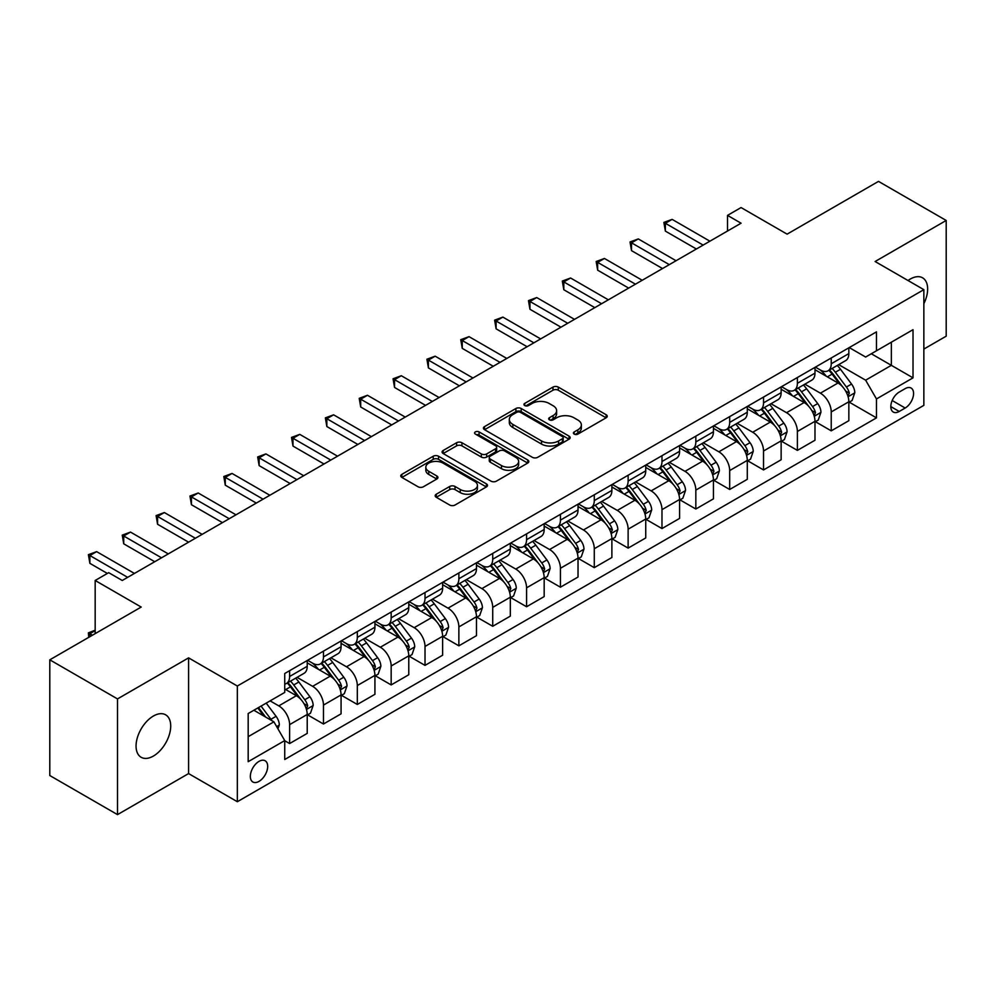 <?xml version="1.0" encoding="UTF-8"?>
<svg xmlns="http://www.w3.org/2000/svg" width="996" height="996" viewBox="0 0 996 996"><rect width="100%" height="100%" fill="white"/><g stroke="black" fill="none" stroke-linecap="round" stroke-linejoin="round"><path stroke-width="1.49" d="M574.182 434.094A2.627 1.519 0 0 0 577.892 434.094L606.141 417.785A3.76 2.166 0 0 0 607.236 416.253A3.76 2.166 0 0 0 606.141 414.722L558.295 387.095A3.76 2.166 0 0 0 552.979 387.095L524.73 403.405A2.627 1.519 0 0 0 523.958 404.476A2.627 1.519 0 0 0 524.73 405.546A2.627 1.519 0 0 0 528.453 405.546L532.113 403.442A12.027 6.947 0 0 1 549.12 403.442L553.104 405.745A12.027 6.947 0 0 1 556.627 410.651A12.027 6.947 0 0 1 553.104 415.569L549.456 417.673A2.627 1.519 0 0 0 548.684 418.743A2.627 1.519 0 0 0 549.456 419.826A2.627 1.519 0 0 0 553.178 419.826L556.826 417.71A12.027 6.947 0 0 1 573.845 417.71L577.829 420.013A12.027 6.947 0 0 1 581.353 424.931A12.027 6.947 0 0 1 577.829 429.836L574.182 431.953A2.627 1.519 0 0 0 573.41 433.023A2.627 1.519 0 0 0 574.182 434.094L574.182 431.953M153.384 756.064A24.514 14.156 120 0 0 169.395 734.463A24.514 14.156 120 0 0 165.647 714.817A24.514 14.156 120 0 0 153.384 716.037A24.514 14.156 120 0 0 137.373 737.638A24.514 14.156 120 0 0 141.133 757.271A24.514 14.156 120 0 0 153.384 756.064M923.852 303.718A24.514 14.156 120 0 0 922.57 277.809A24.514 14.156 120 0 0 910.319 279.029A24.514 14.156 120 0 0 908.028 280.523M259.01 781.387A12.251 7.072 120 0 0 267.015 770.593A12.251 7.072 120 0 0 265.135 760.77A12.251 7.072 120 0 0 259.01 761.38A12.251 7.072 120 0 0 251.004 772.174A12.251 7.072 120 0 0 252.872 781.997A12.251 7.072 120 0 0 259.01 781.387M436.285 494.215A3.76 2.166 0 0 0 435.177 495.759A3.76 2.166 0 0 0 436.285 497.29L449.706 505.034A3.76 2.166 0 0 0 455.023 505.034L486.384 486.932A3.76 2.166 0 0 0 487.492 485.388A3.76 2.166 0 0 0 486.384 483.857L438.539 456.23A3.76 2.166 0 0 0 433.223 456.23L401.861 474.345A3.76 2.166 0 0 0 400.753 475.876A3.76 2.166 0 0 0 401.861 477.408L418.071 486.77A3.76 2.166 0 0 0 423.387 486.77L436.808 479.026A3.76 2.166 0 0 0 437.916 477.495A3.76 2.166 0 0 0 436.808 475.951L428.766 471.307A10.06 5.802 0 0 1 425.827 467.211A10.06 5.802 0 0 1 432.027 461.845A10.06 5.802 0 0 1 442.996 463.103L474.494 481.292A10.06 5.802 0 0 1 477.433 485.388A10.06 5.802 0 0 1 471.233 490.754A10.06 5.802 0 0 1 460.264 489.497L455.023 486.471A3.76 2.166 0 0 0 449.706 486.471L436.285 494.215L436.285 497.29L449.706 489.596L449.706 486.471M923.852 349.073L946.2 336.175L946.2 220.465L878.497 181.384L787.101 234.147L741.061 207.566L727.516 215.385L741.061 223.204L122.247 580.481L108.701 572.663L95.168 580.481L95.168 633.63M117.503 698.918L117.503 814.616L188.593 773.581L188.593 657.87L117.503 698.918L49.8 659.825L141.195 607.062L95.168 580.481M188.593 657.87L237.334 686.02L923.852 289.662L923.852 405.36L237.334 801.718L237.334 686.02M946.2 220.465L875.111 261.512L923.852 289.662M532.374 457.313A3.76 2.166 0 0 0 537.691 457.313L569.052 439.199A3.76 2.166 0 0 0 570.16 437.667A3.76 2.166 0 0 0 569.052 436.124L521.207 408.509A3.76 2.166 0 0 0 515.891 408.509L484.529 426.612A3.76 2.166 0 0 0 483.421 428.143A3.76 2.166 0 0 0 484.529 429.687L532.374 457.313M476.412 434.667A2.627 1.519 0 0 1 479.076 435.04L527.668 463.09L496.357 481.168A3.76 2.166 0 0 1 491.04 481.168L443.195 453.554L456.616 445.859L456.616 442.734L443.195 450.478A3.76 2.166 0 0 0 442.087 452.01A3.76 2.166 0 0 0 443.195 453.554L443.195 450.478M456.616 445.859A3.76 2.166 0 0 1 461.932 445.859L461.932 442.734A3.76 2.166 0 0 0 456.616 442.734M461.932 442.734L481.342 453.927A3.76 2.166 0 0 0 486.658 453.927L495.56 448.785A3.76 2.166 0 0 0 496.655 447.254A3.76 2.166 0 0 0 495.56 445.722L475.353 434.057A2.627 1.519 0 0 1 474.582 432.986A2.627 1.519 0 0 1 476.213 431.579A2.627 1.519 0 0 1 479.076 431.903L527.718 459.99A3.76 2.166 0 0 1 528.826 461.534A3.76 2.166 0 0 1 527.718 463.065L527.718 459.99M117.503 814.616L49.8 775.535L49.8 659.825M905.177 388.627L899.214 392.075A11.877 6.86 120 0 0 891.457 402.533A11.877 6.86 120 0 0 893.275 412.045A11.877 6.86 120 0 0 899.214 411.46L905.177 408.024A11.877 6.86 120 0 0 912.934 397.553A11.877 6.86 120 0 0 911.103 388.042A11.877 6.86 120 0 0 905.177 388.627M849.252 347.592L865.636 357.041L876.468 350.791L876.468 331.867L284.731 673.508L284.731 692.432L248.178 713.534L248.178 761.691L284.731 740.588L284.731 759.5L876.468 417.872L876.468 398.948L865.636 380.186L838.707 364.636M876.468 350.791L913.021 329.688L913.021 377.845L876.468 398.948M188.593 773.581L237.334 801.718M727.516 215.385L727.516 231.022M871.313 353.767L891.358 365.333L891.358 342.188L913.021 329.688M865.636 380.186L891.358 365.333L913.021 377.845M248.178 736.679L273.9 721.826L253.856 710.248M284.731 740.738L289.612 743.551L289.612 724.64A15.314 8.84 -120 0 0 278.78 705.878L270.103 700.873M289.612 743.551L307.216 733.392L307.216 714.468A15.314 8.84 -120 0 0 296.372 695.706L284.731 688.983M307.615 714.867L323.463 724.005L323.463 705.093A15.314 8.84 -120 0 0 312.632 686.331L297.069 677.355M323.463 724.005L341.068 713.846L341.068 694.934A15.314 8.84 -120 0 0 330.224 676.16L307.216 662.875M341.466 695.32L357.315 704.471L357.315 685.547A15.314 8.84 -120 0 0 346.484 666.785L330.921 657.808M357.315 704.471L374.919 694.299L374.919 675.388A15.314 8.84 -120 0 0 364.088 656.625L341.068 643.329M375.318 675.774L391.167 684.924L391.167 666A15.314 8.84 -120 0 0 380.335 647.238L364.773 638.262M391.167 684.924L408.771 674.753L408.771 655.841A15.314 8.84 -120 0 0 397.939 637.079L374.919 623.782M409.169 656.227L425.018 665.378L425.018 646.454A15.314 8.84 -120 0 0 414.187 627.692L398.624 618.715M425.018 665.378L442.622 655.219L442.622 636.295A15.314 8.84 -120 0 0 431.791 617.532L408.771 604.248M443.021 636.681L458.87 645.831L458.87 626.92A15.314 8.84 -120 0 0 448.038 608.158L432.476 599.169M458.87 645.831L476.474 635.672L476.474 616.748A15.314 8.84 -120 0 0 465.642 597.986L442.622 584.702M476.872 617.147L492.721 626.285L492.721 607.373A15.314 8.84 -120 0 0 481.89 588.611L466.327 579.622M492.721 626.285L510.326 616.126L510.326 597.202A15.314 8.84 -120 0 0 499.494 578.439L476.474 565.155M510.724 597.6L526.573 606.751L526.573 587.827A15.314 8.84 -120 0 0 515.741 569.065L500.179 560.088M526.573 606.751L544.177 596.579L544.177 577.668A15.314 8.84 -120 0 0 533.346 558.905L510.326 545.609M544.575 578.054L560.424 587.204L560.424 568.28A15.314 8.84 -120 0 0 549.593 549.518L534.043 540.542M560.424 587.204L578.029 577.033L578.029 558.121A15.314 8.84 -120 0 0 567.197 539.359L544.177 526.062M578.427 558.507L594.276 567.658L594.276 548.734A15.314 8.84 -120 0 0 583.444 529.972L567.894 520.995M594.276 567.658L611.88 557.499L611.88 538.575A15.314 8.84 -120 0 0 601.049 519.812L578.029 506.516M612.279 538.961L628.127 548.111L628.127 529.187A15.314 8.84 -120 0 0 617.296 510.425L601.746 501.449M628.127 548.111L645.732 537.952L645.732 519.028A15.314 8.84 -120 0 0 634.9 500.266L611.88 486.982M646.13 519.426L661.979 528.565L661.979 509.653A15.314 8.84 -120 0 0 651.147 490.891L635.597 481.902M661.979 528.565L679.583 518.406L679.583 499.482A15.314 8.84 -120 0 0 668.752 480.719L645.732 467.435M679.994 499.88L695.831 509.018L695.831 490.107A15.314 8.84 -120 0 0 684.999 471.345L669.449 462.368M695.831 509.018L713.435 498.859L713.435 479.948A15.314 8.84 -120 0 0 702.603 461.173L679.583 447.889M713.846 480.333L729.682 489.484L729.682 470.56A15.314 8.84 -120 0 0 718.851 451.798L703.301 442.822M729.682 489.484L747.286 479.313L747.286 460.401A15.314 8.84 -120 0 0 736.455 441.639L713.435 428.342M747.697 460.787L763.534 469.938L763.534 451.014A15.314 8.84 -120 0 0 752.702 432.252L737.152 423.275M763.534 469.938L781.138 459.766L781.138 440.855A15.314 8.84 -120 0 0 770.306 422.092L747.286 408.796M781.549 441.24L797.385 450.391L797.385 431.467A15.314 8.84 -120 0 0 786.554 412.705L771.004 403.729M797.385 450.391L814.989 440.232L814.989 421.308A15.314 8.84 -120 0 0 804.158 402.546L781.138 389.262M815.4 421.694L831.237 430.845L831.237 411.933A15.314 8.84 -120 0 0 820.405 393.171L804.855 384.182M831.237 430.845L848.841 420.685L848.841 401.762A15.314 8.84 -120 0 0 838.01 382.999L814.989 369.715M815.4 367.126L820.405 370.026A15.314 8.84 -120 0 0 828.062 370.786A15.314 8.84 -120 0 0 831.237 363.764L831.237 357.987M781.549 386.672L786.554 389.573A15.314 8.84 -120 0 0 794.21 390.332A15.314 8.84 -120 0 0 797.385 383.311L797.385 377.534M747.697 406.219L752.702 409.107A15.314 8.84 -120 0 0 760.359 409.866A15.314 8.84 -120 0 0 763.534 402.857L763.534 397.068M713.846 425.765L718.851 428.654A15.314 8.84 -120 0 0 726.507 429.413A15.314 8.84 -120 0 0 729.682 422.404L729.682 416.614M679.982 445.312L684.999 448.2A15.314 8.84 -120 0 0 692.656 448.959A15.314 8.84 -120 0 0 695.831 441.95L695.831 436.161M646.13 464.858L651.147 467.747A15.314 8.84 -120 0 0 658.804 468.506A15.314 8.84 -120 0 0 661.979 461.497L661.979 455.707M612.279 484.392L617.296 487.293A15.314 8.84 -120 0 0 624.953 488.052A15.314 8.84 -120 0 0 628.127 481.031L628.127 475.254M578.427 503.939L583.444 506.84A15.314 8.84 -120 0 0 591.101 507.587A15.314 8.84 -120 0 0 594.276 500.577L594.276 494.788M544.575 523.485L549.593 526.374A15.314 8.84 -120 0 0 557.25 527.133A15.314 8.84 -120 0 0 560.424 520.124L560.424 514.334M510.724 543.032L515.741 545.92A15.314 8.84 -120 0 0 523.398 546.68A15.314 8.84 -120 0 0 526.573 539.67L526.573 533.881M476.872 562.578L481.89 565.467A15.314 8.84 -120 0 0 489.546 566.226A15.314 8.84 -120 0 0 492.721 559.217L492.721 553.427M443.021 582.112L448.038 585.013A15.314 8.84 -120 0 0 455.695 585.773A15.314 8.84 -120 0 0 458.87 578.751L458.87 572.974M409.169 601.659L414.187 604.56A15.314 8.84 -120 0 0 421.843 605.319A15.314 8.84 -120 0 0 425.018 598.297L425.018 592.52M375.318 621.205L380.335 624.094A15.314 8.84 -120 0 0 387.992 624.853A15.314 8.84 -120 0 0 391.167 617.844L391.167 612.054M341.466 640.752L346.484 643.64A15.314 8.84 -120 0 0 354.14 644.4A15.314 8.84 -120 0 0 357.315 637.39L357.315 631.601M307.615 660.298L312.632 663.187A15.314 8.84 -120 0 0 320.289 663.946A15.314 8.84 -120 0 0 323.463 656.937L323.463 651.147M849.252 402.16L876.468 417.872M828.062 370.786L845.666 360.614A15.314 8.84 -120 0 0 848.841 353.605L848.841 347.816M794.21 390.332L811.815 380.161A15.314 8.84 -120 0 0 814.989 373.151L814.989 367.362M760.359 409.866L777.963 399.707A15.314 8.84 -120 0 0 781.138 392.698L781.138 386.909M726.507 429.413L744.112 419.254A15.314 8.84 -120 0 0 747.286 412.244L747.286 406.455M692.656 448.959L710.26 438.8A15.314 8.84 -120 0 0 713.435 431.778L713.435 426.002M658.804 468.506L676.409 458.347A15.314 8.84 -120 0 0 679.583 451.325L679.583 445.548M624.953 488.052L642.557 477.881A15.314 8.84 -120 0 0 645.732 470.871L645.732 465.082M591.101 507.587L608.705 497.427A15.314 8.84 -120 0 0 611.88 490.418L611.88 484.629M557.25 527.133L574.854 516.974A15.314 8.84 -120 0 0 578.029 509.964L578.029 504.175M523.398 546.68L541.002 536.52A15.314 8.84 -120 0 0 544.177 529.511L544.177 523.722M489.546 566.226L507.151 556.067A15.314 8.84 -120 0 0 510.326 549.045L510.326 543.268M455.695 585.773L473.299 575.601A15.314 8.84 -120 0 0 476.474 568.591L476.474 562.802M421.843 605.319L439.448 595.147A15.314 8.84 -120 0 0 442.622 588.138L442.622 582.349M387.992 624.853L405.596 614.694A15.314 8.84 -120 0 0 408.771 607.685L408.771 601.895M354.14 644.4L371.745 634.24A15.314 8.84 -120 0 0 374.919 627.231L374.919 621.442M320.289 663.946L337.893 653.787A15.314 8.84 -120 0 0 341.068 646.765L341.068 640.988M284.731 684.115A15.314 8.84 -120 0 0 286.437 683.493L304.041 673.333A15.314 8.84 -120 0 0 307.216 666.312L307.216 660.535M286.437 683.493A15.314 8.84 -120 0 0 289.612 676.483L289.612 670.694M273.9 721.826L284.731 740.588M575.227 434.468L577.829 432.961A12.027 6.947 0 0 0 581.353 428.056L581.353 424.931M556.627 410.651L556.627 413.776A12.027 6.947 0 0 1 553.104 418.694L550.502 420.2M606.091 417.822L558.295 390.22A3.76 2.166 0 0 0 552.979 390.22L525.788 405.92M569.002 439.224L521.207 411.634A3.76 2.166 0 0 0 515.891 411.634L484.579 429.712L484.529 426.612M562.416 438.738A2.627 1.519 0 0 0 563.188 437.667A2.627 1.519 0 0 0 562.416 436.584L520.41 412.344A2.627 1.519 0 0 0 516.687 412.344L512.84 414.573A12.027 6.947 0 0 0 509.317 419.478A12.027 6.947 0 0 0 512.84 424.383L541.55 440.967A12.027 6.947 0 0 0 558.557 440.967L562.416 438.738L562.416 441.863A2.627 1.519 0 0 0 563.188 440.792L563.188 437.667M509.317 419.478L509.317 422.603A12.027 6.947 0 0 0 512.84 427.521L512.84 424.383M562.416 441.863L558.557 444.091A12.027 6.947 0 0 1 541.55 444.091L512.84 427.521M461.932 445.859L481.342 457.064A3.76 2.166 0 0 0 486.658 457.064L495.56 451.923A3.76 2.166 0 0 0 496.655 450.379L496.655 447.254M501.474 465.555A10.06 5.802 0 0 0 512.43 466.813A10.06 5.802 0 0 0 518.642 461.447A10.06 5.802 0 0 0 515.691 457.351L504.599 450.939A3.76 2.166 0 0 0 499.282 450.939L490.381 456.081A3.76 2.166 0 0 0 489.273 457.612A3.76 2.166 0 0 0 490.381 459.156L501.474 465.555L501.474 468.68A10.06 5.802 0 0 0 512.43 469.938A10.06 5.802 0 0 0 518.642 464.584L518.642 461.447M489.273 457.612L489.273 460.737A3.76 2.166 0 0 0 490.381 462.281L490.381 459.156M501.474 468.68L490.381 462.281M477.433 485.388L477.433 488.526A10.06 5.802 0 0 1 471.233 493.879A10.06 5.802 0 0 1 460.264 492.622L455.023 489.596A3.76 2.166 0 0 0 449.706 489.596M425.827 467.211L425.827 470.336A10.06 5.802 0 0 0 428.766 474.445L428.766 471.307M436.758 479.051L428.766 474.445M486.334 486.957L438.539 459.355A3.76 2.166 0 0 0 433.223 459.355L401.911 477.445M848.841 402.384L852.09 400.517L854.805 392.698A10.147 5.864 -120 0 0 851.555 384.058L840.5 369.279A29.295 16.92 -120 0 0 837.3 365.457M826.294 376.239A29.295 16.92 -120 0 0 820.293 369.964M847.92 396.171L849.314 393.134A10.147 5.864 -120 0 0 846.413 387.021L835.345 372.255A29.295 16.92 -120 0 0 832.158 368.42M829.431 370.002A24.315 14.044 60 0 1 833.415 374.533L842.778 387.033M828.896 370.3A29.295 16.92 60 0 1 832.096 374.123L839.454 383.946M703.139 245.091L665.365 223.291L672.138 219.381L709.911 241.194M696.378 249L665.365 231.109L665.365 223.291L663.871 222.419L672.138 219.381M665.365 231.109L663.871 222.419M814.989 421.93L818.239 420.063L820.941 412.244A10.147 5.864 -120 0 0 817.704 403.592L806.648 388.826A29.295 16.92 -120 0 0 803.448 384.991M792.443 395.786A29.295 16.92 -120 0 0 786.442 389.498M814.068 415.718L815.463 412.668A10.147 5.864 -120 0 0 812.562 406.567L801.494 391.802A29.295 16.92 -120 0 0 798.294 387.967M795.567 389.548A24.315 14.044 60 0 1 799.564 394.08L808.926 406.58M795.045 389.847A29.295 16.92 60 0 1 798.244 393.669L805.602 403.492M781.138 441.477L784.387 439.597L787.089 431.778A10.147 5.864 -120 0 0 783.852 423.138L772.796 408.372A29.295 16.92 -120 0 0 769.597 404.538M758.591 415.32A29.295 16.92 -120 0 0 752.59 409.045M780.217 435.264L781.611 432.214A10.147 5.864 -120 0 0 778.71 426.114L767.642 411.336A29.295 16.92 -120 0 0 764.442 407.513M761.716 409.082A24.315 14.044 60 0 1 765.712 413.626L775.075 426.126M761.193 409.393A29.295 16.92 60 0 1 764.393 413.216L771.751 423.039M747.286 461.024L750.536 459.144L753.237 451.325A10.147 5.864 -120 0 0 750 442.685L738.932 427.919A29.295 16.92 -120 0 0 735.745 424.084M724.739 434.866A29.295 16.92 -120 0 0 718.739 428.591M746.365 454.811L747.759 451.761A10.147 5.864 -120 0 0 744.859 445.66L733.791 430.882A29.295 16.92 -120 0 0 730.591 427.06M727.864 428.629A24.315 14.044 60 0 1 731.861 433.173L741.223 445.673M727.341 428.927A29.295 16.92 60 0 1 730.541 432.762L737.899 442.585M669.287 264.637L631.514 242.825L638.287 238.916L676.06 260.728M662.514 268.546L631.514 250.643L631.514 242.825L630.02 241.966L638.287 238.916M631.514 250.643L630.02 241.966M635.436 284.184L597.662 262.371L604.435 258.462L642.208 280.274M628.663 288.093L597.662 270.19L597.662 262.371L596.168 261.512L604.435 258.462M597.662 270.19L596.168 261.512M601.584 303.73L563.811 281.918L570.584 278.009L608.357 299.821M594.811 307.639L563.811 289.736L563.811 281.918L562.317 281.059L570.584 278.009M563.811 289.736L562.317 281.059M713.435 480.57L716.684 478.69L719.386 470.871A10.147 5.864 -120 0 0 716.149 462.231L705.081 447.453A29.295 16.92 -120 0 0 701.894 443.631M690.888 454.413A29.295 16.92 -120 0 0 684.887 448.138M712.514 474.345L713.908 471.307A10.147 5.864 -120 0 0 711.007 465.207L699.939 450.429A29.295 16.92 -120 0 0 696.739 446.606M694.013 448.175A24.315 14.044 60 0 1 698.009 452.719L707.372 465.219M693.49 448.474A29.295 16.92 60 0 1 696.69 452.309L704.048 462.132M567.732 323.277L529.959 301.464L536.732 297.555L574.505 319.367M560.96 327.186L529.959 309.283L529.959 301.464L528.465 300.605L536.732 297.555M529.959 309.283L528.465 300.605M679.583 500.117L682.833 498.237L685.534 490.418A10.147 5.864 -120 0 0 682.297 481.778L671.229 467A29.295 16.92 -120 0 0 668.042 463.177M657.036 473.959A29.295 16.92 -120 0 0 651.035 467.684M678.662 493.892L680.056 490.854A10.147 5.864 -120 0 0 677.156 484.741L666.087 469.975A29.295 16.92 -120 0 0 662.888 466.14M660.161 467.722A24.315 14.044 60 0 1 664.158 472.253L673.52 484.753M659.638 468.02A29.295 16.92 60 0 1 662.838 471.855L670.196 481.666M533.881 342.823L496.108 321.011L502.88 317.101L540.654 338.914M527.108 346.733L496.108 328.829L496.108 321.011L494.614 320.152L502.88 317.101M496.108 328.829L494.614 320.152M645.732 519.651L648.981 517.783L651.683 509.964A10.147 5.864 -120 0 0 648.446 501.324L637.378 486.546A29.295 16.92 -120 0 0 634.191 482.724M623.185 493.506A29.295 16.92 -120 0 0 617.184 487.231M644.81 513.438L646.205 510.388A10.147 5.864 -120 0 0 643.304 504.287L632.236 489.522A29.295 16.92 -120 0 0 629.036 485.687M626.31 487.268A24.315 14.044 60 0 1 630.306 491.8L639.669 504.3M625.787 487.567A29.295 16.92 60 0 1 628.986 491.389L636.344 501.212M500.029 362.357L462.256 340.545L469.029 336.648L506.802 358.448M493.257 366.267L462.256 348.363L462.256 340.545L460.762 339.686L469.029 336.648M462.256 348.363L460.762 339.686M611.88 539.197L615.13 537.33L617.831 529.511A10.147 5.864 -120 0 0 614.594 520.858L603.526 506.093A29.295 16.92 -120 0 0 600.339 502.258M589.333 513.052A29.295 16.92 -120 0 0 583.332 506.765M610.959 532.985L612.353 529.934A10.147 5.864 -120 0 0 609.452 523.834L598.384 509.068A29.295 16.92 -120 0 0 595.185 505.233M592.458 506.802A24.315 14.044 60 0 1 596.455 511.346L605.817 523.846M591.935 507.113A29.295 16.92 60 0 1 595.135 510.936L602.493 520.759M466.178 381.904L428.405 360.091L435.165 356.182L472.951 377.994M459.405 385.813L428.405 367.91L428.405 360.091L426.911 359.232L435.165 356.182M428.405 367.91L426.911 359.232M578.029 558.744L581.278 556.864L583.98 549.045A10.147 5.864 -120 0 0 580.743 540.405L569.675 525.639A29.295 16.92 -120 0 0 566.487 521.804M555.482 532.586A29.295 16.92 -120 0 0 549.481 526.311M577.107 552.531L578.502 549.481A10.147 5.864 -120 0 0 575.601 543.38L564.533 528.602A29.295 16.92 -120 0 0 561.333 524.78M558.607 526.349A24.315 14.044 60 0 1 562.603 530.893L571.965 543.393M558.084 526.66A29.295 16.92 60 0 1 561.283 530.482L568.641 540.305M432.326 401.45L394.553 379.638L401.313 375.729L439.099 397.541M425.553 405.36L394.553 387.456L394.553 379.638L393.059 378.779L401.313 375.729M394.553 387.456L393.059 378.779M544.177 578.29L547.427 576.41L550.128 568.591A10.147 5.864 -120 0 0 546.891 559.951L535.823 545.186A29.295 16.92 -120 0 0 532.623 541.351M521.63 552.133A29.295 16.92 -120 0 0 515.629 545.858M543.243 572.078L544.65 569.027A10.147 5.864 -120 0 0 541.749 562.927L530.681 548.149A29.295 16.92 -120 0 0 527.482 544.326M524.755 545.895A24.315 14.044 60 0 1 528.752 550.439L538.114 562.939M524.232 546.194A29.295 16.92 60 0 1 527.432 550.029L534.79 559.852M398.475 420.997L360.701 399.184L367.462 395.275L405.248 417.087M391.702 424.906L360.701 407.003L360.701 399.184L359.207 398.325L367.462 395.275M360.701 407.003L359.207 398.325M510.326 597.837L513.575 595.957L516.277 588.138A10.147 5.864 -120 0 0 513.04 579.498L501.972 564.72A29.295 16.92 -120 0 0 498.772 560.897M487.779 571.679A29.295 16.92 -120 0 0 481.778 565.404M509.392 591.612L510.799 588.574A10.147 5.864 -120 0 0 507.898 582.461L496.83 567.695A29.295 16.92 -120 0 0 493.63 563.861M490.904 565.442A24.315 14.044 60 0 1 494.9 569.973L504.262 582.473M490.381 565.74A29.295 16.92 60 0 1 493.58 569.575L500.938 579.386M364.623 440.543L326.85 418.731L333.61 414.822L371.396 436.634M357.85 444.453L326.85 426.549L326.85 418.731L325.356 417.872L333.61 414.822M326.85 426.549L325.356 417.872M476.474 617.371L479.723 615.503L482.425 607.685A10.147 5.864 -120 0 0 479.188 599.044L468.12 584.266A29.295 16.92 -120 0 0 464.92 580.444M453.915 591.226A29.295 16.92 -120 0 0 447.926 584.951M475.54 611.158L476.947 608.12A10.147 5.864 -120 0 0 474.046 602.007L462.978 587.242A29.295 16.92 -120 0 0 459.779 583.407M457.052 584.988A24.315 14.044 60 0 1 461.048 589.52L470.411 602.02M456.529 585.287A29.295 16.92 60 0 1 459.729 589.122L467.087 598.932M330.772 460.077L292.998 438.277L299.759 434.368L337.544 456.18M323.999 463.987L292.998 446.096L292.998 438.277L291.504 437.418L299.759 434.368M292.998 446.096L291.504 437.418M442.622 636.917L445.872 635.05L448.574 627.231A10.147 5.864 -120 0 0 445.337 618.578L434.268 603.813A29.295 16.92 -120 0 0 431.069 599.978M420.063 610.772A29.295 16.92 -120 0 0 414.075 604.485M441.689 630.705L443.096 627.654A10.147 5.864 -120 0 0 440.195 621.554L429.127 606.788A29.295 16.92 -120 0 0 425.927 602.954M423.2 604.535A24.315 14.044 60 0 1 427.197 609.066L436.559 621.566M422.678 604.833A29.295 16.92 60 0 1 425.877 608.656L433.235 618.479M296.92 479.624L259.147 457.811L265.907 453.902L303.693 475.715M290.147 483.533L259.147 465.63L259.147 457.811L257.653 456.952L265.907 453.902M259.147 465.63L257.653 456.952M408.771 656.464L412.02 654.584L414.722 646.765A10.147 5.864 -120 0 0 411.485 638.125L400.417 623.359A29.295 16.92 -120 0 0 397.217 619.524M386.211 630.319A29.295 16.92 -120 0 0 380.223 624.031M407.837 650.251L409.244 647.201A10.147 5.864 -120 0 0 406.343 641.1L395.275 626.322A29.295 16.92 -120 0 0 392.075 622.5M389.349 624.069A24.315 14.044 60 0 1 393.345 628.613L402.708 641.113M388.826 624.38A29.295 16.92 60 0 1 392.026 628.202L399.384 638.025M263.069 499.17L225.283 477.358L232.056 473.449L269.841 495.261M256.296 503.08L225.283 485.177L225.283 477.358L223.801 476.499L232.056 473.449M225.283 485.177L223.801 476.499M374.919 676.01L378.169 674.13L380.87 666.312A10.147 5.864 -120 0 0 377.633 657.671L366.565 642.906A29.295 16.92 -120 0 0 363.366 639.071M352.36 649.853A29.295 16.92 -120 0 0 346.371 643.578M373.986 669.798L375.392 666.747A10.147 5.864 -120 0 0 372.492 660.647L361.424 645.869A29.295 16.92 -120 0 0 358.224 642.047M355.497 643.615A24.315 14.044 60 0 1 359.494 648.159L368.856 660.659M354.974 643.914A29.295 16.92 60 0 1 358.174 647.749L365.532 657.572M229.217 518.717L191.431 496.904L198.204 492.995L235.99 514.808M222.444 522.626L191.431 504.723L191.431 496.904L189.95 496.045L198.204 492.995M191.431 504.723L189.95 496.045M341.068 695.557L344.317 693.677L347.019 685.858A10.147 5.864 -120 0 0 343.782 677.218L332.714 662.44A29.295 16.92 -120 0 0 329.514 658.617M318.508 669.399A29.295 16.92 -120 0 0 312.52 663.124M340.134 689.332L341.541 686.294A10.147 5.864 -120 0 0 338.64 680.193L327.572 665.415A29.295 16.92 -120 0 0 324.372 661.593M321.646 663.162A24.315 14.044 60 0 1 325.642 667.706L335.005 680.206M321.123 663.461A29.295 16.92 60 0 1 324.323 667.295L331.68 677.118M195.365 538.263L157.58 516.451L164.352 512.542L202.138 534.354M188.593 542.173L157.58 524.27L157.58 516.451L156.098 515.592L164.352 512.542M157.58 524.27L156.098 515.592M307.216 715.103L310.466 713.223L313.167 705.405A10.147 5.864 -120 0 0 309.93 696.764L298.862 681.986A29.295 16.92 -120 0 0 295.663 678.164M306.282 708.878L307.689 705.84A10.147 5.864 -120 0 0 304.788 699.727L293.72 684.962A29.295 16.92 -120 0 0 290.521 681.127M287.794 682.708A24.315 14.044 60 0 1 291.791 687.24L301.153 699.74M287.271 683.007A29.295 16.92 60 0 1 290.471 686.842L297.829 696.652M161.514 557.81L123.728 535.997L130.501 532.088L168.287 553.9M154.741 561.719L123.728 543.816L123.728 535.997L122.247 535.138L130.501 532.088M123.728 543.816L122.247 535.138M277.959 728.86L279.316 724.951A10.147 5.864 -120 0 0 276.079 716.311L266.206 703.126M271.858 720.643A10.147 5.864 -120 0 0 270.937 719.274L261.052 706.089M258.512 707.558L265.608 717.033M257.802 707.969L263.828 716M95.168 630.667L89.877 633.717L92.454 635.199M88.756 637.34L88.395 632.858L95.168 630.207M88.395 632.858L89.877 633.717L89.877 636.681M127.662 577.344L89.877 555.531L96.649 551.635L134.435 573.435M107.344 573.435L89.877 563.35L89.877 555.531L88.395 554.672L96.649 551.635M89.877 563.35L88.395 554.672M278.78 705.878L296.372 695.706M312.632 686.331L330.224 676.16M346.484 666.785L364.088 656.625M380.335 647.238L397.939 637.079M414.187 627.692L431.791 617.532M448.038 608.158L465.642 597.986M481.89 588.611L499.494 578.439M515.741 569.065L533.346 558.905M549.593 549.518L567.197 539.359M583.444 529.972L601.049 519.812M617.296 510.425L634.9 500.266M651.147 490.891L668.752 480.719M684.999 471.345L702.603 461.173M718.851 451.798L736.455 441.639M752.702 432.252L770.306 422.092M786.554 412.705L804.158 402.546M820.405 393.171L838.01 382.999M831.237 363.764L848.841 353.605M831.237 411.933L848.841 401.762M797.385 431.467L814.989 421.308M797.385 383.311L814.989 373.151M763.534 451.014L781.138 440.855M763.534 402.857L781.138 392.698M729.682 470.56L747.286 460.401M729.682 422.404L747.286 412.244M695.831 490.107L713.435 479.948M695.831 441.95L713.435 431.778M661.979 509.653L679.583 499.482M661.979 461.497L679.583 451.325M628.127 529.187L645.732 519.028M628.127 481.031L645.732 470.871M594.276 548.734L611.88 538.575M594.276 500.577L611.88 490.418M560.424 568.28L578.029 558.121M560.424 520.124L578.029 509.964M526.573 587.827L544.177 577.668M526.573 539.67L544.177 529.511M492.721 607.373L510.326 597.202M492.721 559.217L510.326 549.045M458.87 626.92L476.474 616.748M458.87 578.751L476.474 568.591M425.018 646.454L442.622 636.295M425.018 598.297L442.622 588.138M391.167 666L408.771 655.841M391.167 617.844L408.771 607.685M357.315 685.547L374.919 675.388M357.315 637.39L374.919 627.231M323.463 705.093L341.068 694.934M323.463 656.937L341.068 646.765M289.612 724.64L307.216 714.468M289.612 676.483L307.216 666.312M892.179 400.517L905.177 408.024M890.822 406.617L899.214 411.46M577.829 432.961L577.829 429.836M549.456 419.826L549.456 417.673M553.104 418.694L553.104 415.569M524.73 405.546L524.73 403.405M552.979 390.22L552.979 387.095M558.295 390.22L558.295 387.095M606.141 417.785L606.141 414.722M515.891 411.634L515.891 408.509M521.207 411.634L521.207 408.509M569.052 439.199L569.052 436.124M541.55 444.091L541.55 440.967M558.557 444.091L558.557 440.967M481.342 457.064L481.342 453.927M486.658 457.064L486.658 453.927M495.56 451.923L495.56 448.785M479.076 435.04L479.076 431.903M455.023 489.596L455.023 486.471M460.264 492.622L460.264 489.497M436.808 479.026L436.808 475.951M401.861 477.408L401.861 474.345M433.223 459.355L433.223 456.23M438.539 459.355L438.539 456.23M486.384 486.932L486.384 483.857M848.082 396.732L854.73 392.897M835.345 372.255L840.5 369.279M827.365 376.862L832.096 374.123M846.413 387.021L851.555 384.058M845.604 390.992L849.314 393.134M814.23 416.278L820.878 412.431M801.494 391.802L806.648 388.826M793.513 396.408L798.244 393.669M812.562 406.567L817.704 403.592M811.752 410.526L815.463 412.668M780.378 435.812L787.027 431.978M767.642 411.336L772.796 408.372M759.662 415.942L764.393 413.216M778.71 426.114L783.852 423.138M777.901 430.073L781.611 432.214M746.527 455.359L753.175 451.524M733.791 430.882L738.932 427.919M725.81 435.489L730.541 432.762M744.859 445.66L750 442.685M744.049 449.619L747.759 451.761M712.675 474.905L719.324 471.071M699.939 450.429L705.081 447.453M691.959 455.035L696.69 452.309M711.007 465.207L716.149 462.231M710.198 469.166L713.908 471.307M678.824 494.452L685.472 490.617M666.087 469.975L671.229 467M658.107 474.582L662.838 471.855M677.156 484.741L682.297 481.778M676.346 488.712L680.056 490.854M644.972 513.998L651.621 510.151M632.236 489.522L637.378 486.546M624.255 494.128L628.986 491.389M643.304 504.287L648.446 501.324M642.495 508.246L646.205 510.388M611.121 533.545L617.769 529.698M598.384 509.068L603.526 506.093M590.404 513.675L595.135 510.936M609.452 523.834L614.594 520.858M608.643 527.793L612.353 529.934M577.269 553.079L583.917 549.244M564.533 528.602L569.675 525.639M556.552 533.209L561.283 530.482M575.601 543.38L580.743 540.405M574.792 547.339L578.502 549.481M543.418 572.625L550.066 568.791M530.681 548.149L535.823 545.186M522.701 552.755L527.432 550.029M541.749 562.927L546.891 559.951M540.94 566.886L544.65 569.027M509.566 592.172L516.214 588.337M496.83 567.695L501.972 564.72M488.849 572.302L493.58 569.575M507.898 582.461L513.04 579.498M507.089 586.432L510.799 588.574M475.715 611.718L482.363 607.884M462.978 587.242L468.12 584.266M454.998 591.848L459.729 589.122M474.046 602.007L479.188 599.044M473.237 605.979L476.947 608.12M441.863 631.265L448.511 627.418M429.127 606.788L434.268 603.813M421.146 611.395L425.877 608.656M440.195 621.554L445.337 618.578M439.385 625.513L443.096 627.654M408.011 650.811L414.66 646.964M395.275 626.322L400.417 623.359M387.295 630.929L392.026 628.202M406.343 641.1L411.485 638.125M405.534 645.059L409.244 647.201M374.16 670.345L380.808 666.511M361.424 645.869L366.565 642.906M353.443 650.475L358.174 647.749M372.492 660.647L377.633 657.671M371.682 664.606L375.392 666.747M340.308 689.892L346.957 686.057M327.572 665.415L332.714 662.44M319.591 670.022L324.323 667.295M338.64 680.193L343.782 677.218M337.831 684.152L341.541 686.294M306.457 709.438L313.105 705.604M293.72 684.962L298.862 681.986M285.74 689.568L290.471 686.842M304.788 699.727L309.93 696.764M303.979 703.699L307.689 705.84M276.676 726.632L279.254 725.138M270.937 719.274L276.079 716.311"/></g></svg>
